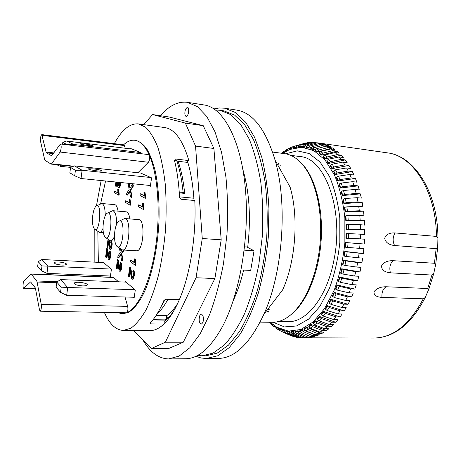 <?xml version="1.0" encoding="UTF-8"?>
<svg xmlns="http://www.w3.org/2000/svg" width="461" height="461" viewBox="0 0 461 461"><rect width="100%" height="100%" fill="white"/><g stroke="black" fill="none" stroke-linecap="round" stroke-linejoin="round"><path stroke-width="0.69" d="M177.606 161.229L187.84 162.439M184.659 193.395C183.501 181.346 181.346 170.754 178.2 161.621L176.69 160.624C179.761 169.446 181.905 180.055 183.121 192.45L184.659 193.395L179.306 192.871M193.885 198.23L179.536 196.859M177.583 303.632C174.079 309.106 170.466 313.105 166.749 315.635L156.008 315.578M157.155 313.768L157.351 313.595C160.964 310.403 164.496 305.631 167.954 299.275M150.395 185.939L149.301 185.403M104.359 312.408C109.441 323.991 115.74 330.001 123.243 330.433L130.791 328.244C135.96 324.573 141.008 318.516 145.935 310.069C150.672 300.318 154.867 288.672 158.521 275.131C161.742 260.765 164.076 245.621 165.534 229.705C166.415 213.748 166.306 198.426 165.211 183.737C163.574 169.809 161.12 157.679 157.852 147.341C154.21 138.265 150.096 131.541 145.52 127.155L138.369 123.888L164.733 127.559C174.667 129.005 182.717 140.017 188.883 160.601L175.451 158.993L174.5 160.595C177.174 171.308 178.862 183.587 179.565 197.417L181.075 199.238L194.79 200.529C196.536 234.96 190.209 274.623 179.381 299.598L165.839 299.212L163.909 300.405C159.656 310.368 155.08 317.917 150.188 323.04L150.182 323.778L150.747 323.893L150.044 323.236M152.879 319.934L164.733 320.107C166.312 319.917 167.043 318.77 166.928 316.661L166.312 316.868C166.496 318.701 165.937 319.704 164.629 319.865L153.069 319.692M183.121 192.45L179.248 192.07M174.454 160.359L176.69 160.624M73.576 145.555L73.72 144.443L140.818 152.574M150.453 185.518L81.032 178.516L82.104 170.253L150.862 177.543L151.565 177.865L150.344 186.284L148.373 185.31M102.797 262.551L102.884 261.923L111.395 269.31L110.363 276.704L109.568 275.983M125.138 282.069L125.242 281.337L135.286 290.055L134.122 298.06L133.206 297.236M130.682 148.909L130.734 148.534L140.824 152.533L140.663 153.64M126.124 282.103L60.61 279.591L67.686 287.474L61.215 287.163L56.761 282.063L60.61 279.591M134.237 297.264L66.672 295.311L67.686 287.474L134.917 289.739M70.683 167.406L60.305 166.3L60.454 165.101M103.662 262.597L41.939 259.514L47.875 266.147L41.991 265.922L38.257 261.629L41.939 259.514M110.461 276.024L46.976 273.367L47.875 266.147L111.113 269.068M436.458 236.407L437.927 237.974L437.691 247.442L436.146 248.617L394.61 245.546C388.842 244.872 385.529 242.446 384.676 238.274C386.041 234.436 389.47 232.655 394.973 232.938L436.458 236.407C436.123 191.01 412.762 155.426 387.373 152.856C414.387 155.749 437.996 192.468 437.927 237.974M434.423 263.266L435.691 264.424L433.726 273.644L431.928 275.044L390.415 272.843C384.238 272.094 381.316 269.725 381.65 265.732C383.656 262.292 387.401 260.603 392.876 260.672L434.423 263.266L436.146 248.617M427.693 288.517L428.857 289.099L425.209 297.535L423.273 298.809L381.967 297.397C376.303 297.034 373.669 295.126 374.061 291.669C376.643 288.35 380.711 286.713 386.272 286.759L427.693 288.517L431.928 275.044M280.478 165.038L279.844 165.925L278.45 166.254M306.219 143.077L294.556 146.16L293.571 148.171L295.801 147.618L296.792 145.601L294.556 146.16M311.717 142.576L307.925 142.576L298.947 145.232L297.852 147.272L300.105 147.076L301.2 145.025L298.947 145.232M292.038 333.758L294.32 333.718L293.369 332.104L291.093 332.151L292.038 333.758L300.9 337.78L309.631 337.561L305.637 337.544L311.982 337.164L314.448 336.547L310.432 336.53L312.788 335.746L316.811 335.769L319.277 334.749L315.238 334.726L317.589 333.557L321.64 333.58L324.089 332.156L320.026 332.127L322.343 330.566L326.417 330.6L328.826 328.774L324.74 328.733L327.01 326.78L331.107 326.826L333.453 324.602L329.344 324.55L331.545 322.216L335.66 322.279L337.919 319.669L333.793 319.6L335.896 316.903L340.034 316.978L342.177 313.993L338.034 313.906L340.022 310.864L344.177 310.962L346.188 307.625L342.027 307.516L343.883 304.145L348.043 304.26L349.899 300.601L345.727 300.474L347.421 296.803L351.599 296.942L353.276 292.989L349.092 292.833L350.608 288.897L354.797 289.064L356.278 284.846L352.083 284.668L353.397 280.501L357.598 280.691L358.865 276.26L354.665 276.053L355.765 271.696L359.966 271.915L361.003 267.305L356.797 267.069L357.678 262.563L361.885 262.816L362.674 258.079L358.468 257.814L359.107 253.204L363.314 253.487L363.856 248.669L359.649 248.37L360.047 243.713L364.253 244.019L364.536 239.173L360.329 238.85L360.473 234.182L364.68 234.522L364.703 229.693L360.502 229.342L360.398 224.72L364.593 225.089L364.357 220.335L360.162 219.949L359.81 215.425L364.006 215.817L363.504 211.178L359.321 210.769L358.733 206.384L362.911 206.805L362.167 202.333L357.99 201.895L357.166 197.688L361.338 198.132L360.352 193.874L356.192 193.413L355.149 189.425L359.298 189.897L358.093 185.881L353.944 185.403L352.694 181.674L356.831 182.164L355.414 178.436L351.282 177.934L349.836 174.494L353.956 175.001L352.348 171.59L348.239 171.071L346.614 167.948L350.717 168.478L348.937 165.407L344.845 164.871L343.07 162.093L347.15 162.629L345.214 159.921L341.146 159.379L339.238 156.953L343.295 157.506L341.232 155.178L337.187 154.619L335.159 152.568L339.192 153.127L337.02 151.191L332.998 150.626L330.883 148.955L334.888 149.52L332.629 147.981L328.635 147.416L326.44 146.125L330.428 146.69L328.105 145.549L324.129 144.984L321.887 144.08L325.846 144.65L317.254 142.818L321.19 143.383L312.593 142.322L303.373 145.002L302.168 147.065L304.416 147.238L305.626 145.163L303.373 145.002M287.635 333.291L289.865 333.62L288.995 332.024L286.765 331.701L287.635 333.291L296.256 337.262L300.543 337.619M283.348 332.11L285.515 332.802L284.725 331.234L282.558 330.554L283.348 332.11L291.738 336.017L295.08 336.72M288.586 334.686L289.785 335.107M305.637 337.544L296.527 333.499L298.837 333.078L307.983 337.147M298.837 333.078L297.766 330.831L300.439 332.018M310.57 336.53L311.982 337.164M310.432 336.53L301.068 332.49L303.39 331.684L312.788 335.746M303.39 331.684L302.266 330.07L299.95 330.883L301.068 332.49M299.95 330.883L299.886 330.26L302.203 329.442L316.811 335.769M302.266 330.07L302.203 329.442M315.238 334.726L305.62 330.721L307.936 329.529L317.589 333.557M307.936 329.529L306.726 327.927L304.421 329.131L305.62 330.721M304.421 329.131L304.323 328.514L306.628 327.31L321.64 333.58M306.726 327.927L306.628 327.31M320.026 332.127L310.149 328.186L312.437 326.601L322.343 330.566M312.437 326.601L311.14 325.034L308.858 326.63L310.149 328.186M308.858 326.63L308.732 326.025L311.014 324.429L326.417 330.6M311.14 325.034L311.014 324.429M324.74 328.733L314.609 324.89L316.851 322.913L327.01 326.78M316.851 322.913L315.468 321.392L313.238 323.374L314.609 324.89M313.238 323.374L313.077 322.792L315.307 320.81L331.107 326.826M315.468 321.392L315.307 320.81M329.344 324.55L318.966 320.833L321.133 318.482L331.545 322.216M321.133 318.482L319.669 317.018L317.508 319.381L318.966 320.833M317.508 319.381L317.318 318.822L319.479 316.459L335.66 322.279M319.669 317.018L319.479 316.459M333.793 319.6L323.173 316.044L325.247 313.324L335.896 316.903M325.247 313.324L323.703 311.941L321.634 314.661L323.173 316.044M321.634 314.661L321.409 314.131L323.478 311.411L340.034 316.978M323.703 311.941L323.478 311.411M338.034 313.906L327.189 310.541L329.148 307.475L340.022 310.864M329.148 307.475L327.517 306.185L325.57 309.25L327.189 310.541M325.57 309.25L325.316 308.761L327.27 305.689L344.177 310.962M327.517 306.185L327.27 305.689M342.027 307.516L330.963 304.369L332.79 300.981L343.883 304.145M332.79 300.981L331.084 299.788L329.269 303.182L330.963 304.369M329.269 303.182L328.993 302.733L330.808 299.339L348.043 304.26M331.084 299.788L330.808 299.339M345.727 300.474L334.467 297.576L336.132 293.888L347.421 296.803M336.132 293.888L334.363 292.816L332.704 296.504L334.467 297.576M332.704 296.504L332.398 296.1L334.052 292.412L351.599 296.942M334.363 292.816L334.052 292.412M349.092 292.833L337.648 290.217L339.14 286.264L350.608 288.897M339.14 286.264L337.308 285.319L335.821 289.266L337.648 290.217M335.821 289.266L335.493 288.914L336.979 284.967L354.797 289.064M337.308 285.319L336.979 284.967M352.083 284.668L340.483 282.351L341.78 278.167L353.397 280.501M341.78 278.167L339.89 277.361L338.599 281.538L340.483 282.351M338.599 281.538L338.247 281.245L339.538 277.067L357.598 280.691M339.89 277.361L339.538 277.067M354.665 276.053L342.926 274.053L344.015 269.685L355.765 271.696M344.015 269.685L342.079 269.022L340.996 273.39L342.926 274.053M340.996 273.39L340.627 273.154L341.71 268.792L359.966 271.915M342.079 269.022L341.71 268.792M356.797 267.069L344.955 265.409L345.825 260.891L357.678 262.563M345.825 260.891L343.848 260.39L342.984 264.902L344.955 265.409M342.984 264.902L342.598 264.723L343.462 260.217L361.885 262.816M343.848 260.39L343.462 260.217M358.468 257.814L346.545 256.5L347.179 251.885L359.107 253.204M347.179 251.885L345.174 251.539L344.54 256.149L346.545 256.5M344.54 256.149L344.148 256.039L344.782 251.435L363.314 253.487M345.174 251.539L344.782 251.435M359.649 248.37L347.675 247.419L348.072 242.751L360.047 243.713M348.072 242.751L346.05 242.567L345.652 247.234L347.675 247.419M345.652 247.234L345.249 247.188L345.646 242.526L364.253 244.019M346.05 242.567L345.646 242.526M360.329 238.85L348.332 238.256L348.487 233.583L360.473 234.182M348.487 233.583L346.453 233.566L346.303 238.233L348.332 238.256M346.303 238.233L345.894 238.256L346.05 233.594L346.453 233.566M364.536 239.173L345.894 238.256M360.502 229.342L348.516 229.111L348.424 224.484L360.398 224.72M348.424 224.484L346.39 224.628L346.482 229.25L348.516 229.111M346.482 229.25L346.078 229.336L345.986 224.72L346.39 224.628M364.703 229.693L346.078 229.336M360.162 219.949L348.216 220.076L347.882 215.535L359.81 215.425M347.882 215.535L345.865 215.84L346.194 220.375L348.216 220.076M346.194 220.375L345.796 220.525L345.462 215.996L345.865 215.84M364.357 220.335L345.796 220.525M359.321 210.769L347.444 211.242L346.874 206.839L358.733 206.384M346.874 206.839L344.88 207.3L345.445 211.697L347.444 211.242M345.445 211.697L345.053 211.91L344.488 207.513L344.88 207.3M363.504 211.178L345.053 211.91M357.99 201.895L346.211 202.69L345.41 198.472L357.166 197.688M345.41 198.472L343.451 199.083L344.246 203.295L346.211 202.69M344.246 203.295L343.86 203.572L343.065 199.359L343.451 199.083M362.167 202.333L343.86 203.572M356.192 193.413L344.534 194.519L343.52 190.52L355.149 189.425M343.52 190.52L341.595 191.269L342.609 195.262L344.534 194.519M342.609 195.262L342.241 195.597L341.226 191.597L341.595 191.269M360.352 193.874L342.241 195.597M353.944 185.403L342.437 186.797L341.215 183.052L352.694 181.674M341.215 183.052L339.342 183.927L340.558 187.673L342.437 186.797M340.558 187.673L340.206 188.053L338.991 184.314L339.342 183.927M358.093 185.881L340.206 188.053M351.282 177.934L339.947 179.594L338.535 176.137L349.836 174.494M338.535 176.137L336.714 177.128L338.12 180.585L339.947 179.594M338.12 180.585L337.792 181.017L336.386 177.56L336.714 177.128M355.414 178.436L337.792 181.017M348.239 171.071L337.089 172.967L335.504 169.827L346.614 167.948M335.504 169.827L333.752 170.927L335.326 174.068L337.089 172.967M335.326 174.068L335.02 174.54L333.441 171.4L333.752 170.927M352.348 171.59L335.02 174.54M344.845 164.871L333.908 166.974L332.168 164.174L343.07 162.093M332.168 164.174L330.479 165.366L332.214 168.167L333.908 166.974M332.214 168.167L331.926 168.68L330.197 165.874L330.479 165.366M348.937 165.407L331.926 168.68M341.146 159.379L330.428 161.655L328.555 159.212L339.238 156.953M328.555 159.212L326.941 160.48L328.808 162.929L330.428 161.655M328.808 162.929L328.549 163.471L326.688 161.022L326.941 160.48M345.214 159.921L328.549 163.471M337.187 154.619L326.699 157.045L324.711 154.971L335.159 152.568M324.711 154.971L323.173 156.308L325.155 158.382L326.699 157.045M325.155 158.382L324.924 158.953L322.948 156.873L323.173 156.308M341.232 155.178L324.924 158.953M332.998 150.626L322.752 153.167L320.672 151.473L330.883 148.955M320.672 151.473L319.214 152.856L321.288 154.556L322.752 153.167M321.288 154.556L321.092 155.144L319.018 153.444L319.214 152.856M337.02 151.191L321.092 155.144M328.635 147.416L318.632 150.032L316.477 148.73L326.44 146.125M316.477 148.73L315.105 150.148L317.254 151.462L318.632 150.032M317.254 151.462L317.082 152.067L314.938 150.753L315.105 150.148M332.629 147.981L317.082 152.067M324.129 144.984L314.379 147.658L312.172 146.736L321.887 144.08M312.172 146.736L310.881 148.183L313.082 149.11L314.379 147.658M313.082 149.11L312.944 149.721L310.743 148.794L310.881 148.183M328.105 145.549L317.998 148.333M316.223 148.822L312.944 149.721M319.531 143.342L310.034 146.039L307.792 145.503L317.254 142.818M307.792 145.503L306.582 146.955L308.818 147.497L310.034 146.039M308.818 147.497L308.709 148.114L306.473 147.566L306.582 146.955M323.478 143.907L322.539 144.172M311.25 147.393L308.709 148.114M314.88 142.466L305.626 145.163M306.692 146.575L304.416 147.238M310.207 142.357L301.2 145.025M304.496 146.621L302.243 146.454L300.105 147.076M305.557 142.985L296.792 145.601M297.875 146.996L295.801 147.618M294.204 146.333L292.43 146.863L291.542 148.799M290.228 147.768L289.347 149.646M289.508 148.384L288.056 148.817L287.347 150.557M283.567 151.565L281.371 153.225M282.224 153.34L283.215 152.631L283.78 151.421L285.198 150.989M269.529 309.844L267.829 309.152M270.849 323.438L269.143 322.245M274.583 326.872L273.24 326.244L272.854 324.55M272.774 324.896L270.878 323.242L271.293 324.556L273.056 326.094M278.686 329.788L277.24 329.114L276.675 327.137M276.588 327.638L274.589 326.29L275.159 327.719L277.038 328.993M274.589 326.29L274.664 325.858M280.576 329.765L278.49 328.739L279.205 330.26L281.296 331.286L280.657 329.171L282.593 330.082M281.296 331.286L289.491 335.107M278.49 328.739L278.559 328.18M285.515 332.802L293.934 336.714M282.558 330.554L282.605 329.949L286.771 331.557M289.865 333.62L298.521 337.608M286.765 331.701L286.788 331.084L289.018 331.407L291.104 332.369M294.32 333.718L303.211 337.763M291.093 332.151L291.081 331.528L293.363 331.476L295.634 332.514M297.8 331.459L295.495 331.885L296.527 333.499M295.495 331.885L295.461 331.257L297.766 330.831M285.855 150.067L285.198 151.698M288.995 332.024L289.018 331.407M284.725 331.234L284.777 330.629M293.369 332.104L293.363 331.476M306.692 337.55L307.193 337.775M279.792 328.779L280.657 329.171M276.692 327.068L283.59 330.283M267.184 310.985L268.734 311.613M277.551 164.439L279.694 163.891M278.438 321.519L287.877 321.663C306.381 322.706 327.201 297.08 334.041 259.578C344.246 209.599 324.717 157.57 299.967 156.556L290.614 155.317M279.147 163.125L277.476 164.502M266.781 310.518L268.239 312.126M62.575 144.23L62.811 142.345L67.294 144.8M62.811 142.345L66.563 141.037L73.72 144.443L67.323 144.552M84.703 143.918C89.953 144.645 92.655 145.25 92.805 145.734C91.895 146.31 78.491 144.166 80.07 143.694L84.703 143.918M132.123 149.087L66.563 141.037M122.09 313.705L127.582 312.806C133.748 309.78 139.954 301.863 145.469 289.514C152.608 272.088 157.639 247.309 158.953 222.023C159.546 202.782 158.296 185.737 155.196 170.881C152.873 161.892 150.067 154.55 146.782 148.863C143.296 144.212 139.597 141.383 135.69 140.38L134.796 140.265C140.271 140.968 145.117 145.976 149.335 155.288C157.881 174.419 160.739 212.654 155.541 247.465C150.367 282.316 138.191 308.225 126.671 312.788L122.09 313.705L117.734 312.662M100.25 276.796L100.043 275.586M98.366 262.332L97.813 231.41M100.631 203.82L105.557 180.989M123.583 144.812C127.282 141.36 131.022 139.844 134.796 140.265M144.149 195.798L143.918 191.834L144.512 192.145L145.013 198.195L139.988 195.481L140.242 193.712L144.149 195.798M140.242 193.712L144.12 195.579M143.918 191.834L144.979 192.191L145.647 197.083L145.48 198.236L145.013 198.195M145.647 197.083L145.18 197.043M145.486 196.605L145.019 196.559M145.336 195.937L144.869 195.896M145.198 195.124L144.731 195.078M145.134 194.657L144.668 194.611M145.059 193.885L144.593 193.839M145.008 193.061L144.541 193.021M144.979 192.191L144.512 192.145M142.524 207.081L142.293 203.111L142.887 203.445L143.383 209.513L138.398 206.62L138.646 204.857L142.524 207.081M138.646 204.857L142.489 206.839M142.293 203.111L143.348 203.485L144.011 208.401L143.844 209.553L143.383 209.513M144.011 208.401L143.55 208.36M143.855 207.917L143.388 207.876M143.699 207.248L143.238 207.208M143.567 206.424L143.1 206.384M143.504 205.958L143.043 205.917M143.429 205.18L142.968 205.139M143.377 204.361L142.916 204.315M143.348 203.485L142.887 203.445M134.405 262.136L134.278 258.84L134.848 259.272L135.309 265.432L130.515 261.669L130.763 259.952L134.491 262.851L134.405 262.136M130.763 259.952L134.445 262.482M134.278 258.84L135.304 259.301L135.932 264.332L135.77 265.455L135.309 265.432M135.932 264.332L135.471 264.309M135.782 263.819L135.321 263.796M135.638 263.122L135.177 263.098M135.505 262.28L135.05 262.257M135.448 261.796L134.992 261.773M135.378 261.012L134.917 260.984M135.332 260.177L134.871 260.154M135.304 259.301L134.848 259.272M130.008 267.345L131.518 275.862L132.123 277.32L132.705 277.234L133.246 275.851L133.367 273.148L132.768 271.823L133.085 270.1L133.598 270.97L133.984 273.05L133.661 276.686L132.676 279.049L132.094 279.216L131.587 278.761L129.956 269.864L128.982 276.686L128.435 276.225L129.748 267.052L130.463 267.368L130.763 268.112L131.875 275.367L132.566 277.32M129.748 267.052L130.463 267.368M130.221 271.218L129.437 276.704L128.982 276.686M133.085 270.1L133.54 270.117L134.237 271.552L134.301 275.649L133.431 278.703L132.849 279.239L132.094 279.216M132.849 279.239L132.388 279.222M133.137 279.066L132.676 279.049M133.431 278.703L132.97 278.686M133.494 278.6L133.033 278.582M133.73 278.092L133.269 278.075M133.944 277.47L133.483 277.453M134.122 276.704L133.661 276.686M134.272 275.816L133.817 275.799M134.301 275.649L133.84 275.626M134.399 274.727L133.938 274.71M134.451 273.863L133.99 273.84M134.445 273.068L133.984 273.05M134.382 272.33L133.921 272.307M134.364 272.209L133.909 272.186M134.237 271.552L133.782 271.529M134.059 270.993L133.598 270.97M133.828 270.509L133.367 270.486M132.538 277.338L132.123 277.32M132.405 277.13L131.944 277.107M132.186 276.652L131.731 276.635M131.996 275.949L131.535 275.932M131.979 275.885L131.518 275.862M131.875 275.367L131.42 275.35M131.765 274.727L131.31 274.704M131.662 273.961L131.201 273.943M131.546 273.062L131.085 273.045M131.356 271.379L130.901 271.356M131.247 270.544L130.791 270.526M131.143 269.829L130.688 269.806M131.039 269.224L130.584 269.207M130.936 268.746L130.48 268.723M130.763 268.112L130.307 268.089M130.572 267.587L130.117 267.57M120.315 182.481L119.676 186.371L118.615 187.725L117.791 186.619L117.117 182.158M117.722 182.216L118.65 185.985L119.485 185.04L119.82 182.429M116.414 182.083L115.838 186.267L115.348 185.996L115.895 182.032M120.747 182.521L120.298 185.771L119.895 186.93L119.462 186.889M120.108 186.411L119.676 186.371M120.298 185.771L119.866 185.731M120.459 185.034L120.027 184.988M120.598 184.181L120.165 184.135M120.621 184.008L120.188 183.962M120.713 183.138L120.281 183.092M118.154 182.262L118.978 185.933M118.921 185.881L118.489 185.841M118.731 185.506L118.298 185.46M118.558 184.919L118.125 184.873M118.546 184.861L118.114 184.815M118.454 184.412L118.028 184.371M118.362 183.858L117.93 183.818M118.264 183.19L117.837 183.144M118.166 182.4L117.734 182.354M116.84 182.13L116.27 186.307L115.838 186.267M119.895 186.93L119.313 187.702L118.615 187.725M119.313 187.702L118.88 187.656M119.572 187.454L119.14 187.414M119.831 187.051L119.399 187.01M108.698 239.755L110.127 247.713L110.721 247.442L111.17 245.822L111.21 243.8L110.703 242.624L110.986 241.017L111.677 242.861L111.291 247.718L110.594 249.251L109.885 249.349L109.165 247.545L108.306 241.074L107.436 247.407L106.969 247.038L108.03 239.288M110.986 241.017L111.85 241.8L112.173 243.667L111.879 247.033L111.447 247.01M112.011 246.209L111.585 246.186M112.035 246.041L111.608 246.013M112.127 245.189L111.695 245.166M112.173 244.405L111.741 244.376M112.173 243.667L111.741 243.644M112.121 243.005L111.689 242.976M112.109 242.889L111.677 242.861M112 242.307L111.574 242.279M111.85 241.8L111.424 241.771M111.654 241.385L111.228 241.357M110.438 247.736L110.127 247.713M109.205 240.118L110.502 247.678M110.404 247.563L109.977 247.54M110.219 247.148L109.793 247.119M110.058 246.52L109.632 246.497M110.046 246.462L109.62 246.433M109.96 245.995L109.534 245.972M109.868 245.419L109.441 245.39M109.781 244.728L109.355 244.699M109.689 243.915L109.263 243.886M109.534 242.388L109.107 242.359M109.447 241.645L109.021 241.616M109.355 240.994L108.929 240.965M109.269 240.44L108.842 240.417M109.061 240.008L108.756 239.991M108.548 242.457L107.862 247.436L107.436 247.407M111.879 247.033L111.026 249.274L110.093 249.453M110.773 249.464L110.346 249.441M111.026 249.274L110.594 249.251M111.274 248.928L110.842 248.9M111.332 248.813L110.905 248.79M111.533 248.341L111.107 248.318M111.718 247.741L111.291 247.718M129.068 199.019L129.61 199.331L130.048 205.128L125.478 202.425L125.715 200.737L129.264 202.817L129.068 199.019L130.054 199.371L130.647 204.067L130.492 205.168L130.048 205.128M125.715 200.737L129.236 202.581M130.647 204.067L130.198 204.027M130.503 203.606L130.054 203.566M130.365 202.967L129.921 202.926M130.244 202.183L129.8 202.143M130.192 201.734L129.743 201.693M130.123 200.996L129.674 200.956M130.077 200.207L129.633 200.166M130.054 199.371L129.61 199.331M128.971 183.351L129.921 188.284L132.324 184.527L132.912 184.832L132.687 186.4L130.284 190.145L131.368 195.769L131.149 197.325L130.567 196.997L129.489 191.384L127.121 195.061L126.556 194.744L126.769 193.205L129.132 189.523L128.164 183.271M132.324 184.527L132.912 184.832M129.414 183.397L130.256 187.76M129.593 191.949L127.564 195.101L127.121 195.061M133.362 184.878L133.137 186.44L130.728 190.186L131.817 195.81L131.592 197.366L131.149 197.325M131.817 195.81L131.368 195.769M130.728 190.186L130.284 190.145M133.137 186.44L132.687 186.4M114.651 191.085L117.93 192.969L117.751 189.338L118.252 189.615L118.644 195.153L114.426 192.71L114.651 191.085L117.901 192.744M117.751 189.338L118.684 189.661L119.22 194.139L119.076 195.193L118.644 195.153M119.22 194.139L118.788 194.093M119.088 193.701L118.656 193.66M118.967 193.09L118.529 193.05M118.852 192.346L118.419 192.306M118.805 191.914L118.373 191.874M118.742 191.211L118.31 191.171M118.708 190.456L118.275 190.416M118.684 189.661L118.252 189.615M123.704 250.041L121.358 253.55L122.384 259.405L122.171 260.914L121.612 260.471L120.592 254.628L118.321 257.82L117.78 257.382L117.993 255.89L120.252 252.691L119.445 248.064M120.528 248.825L121.018 251.614L122.211 249.92M124.147 250.064L123.669 250.294M121.03 249.188L121.364 251.118M120.684 255.14L118.759 257.843L118.321 257.82M124.113 250.323L121.796 253.573L122.828 259.428L122.614 260.938L122.171 260.914M122.828 259.428L122.384 259.405M121.796 253.573L121.358 253.55M117.469 259.635L118.137 261.22L119.462 269.201L120.154 269.299L120.736 267.495L120.776 265.386L120.229 264.13L120.528 262.47L121.278 264.453L121.18 267.904L120.396 270.688L119.86 271.212L119.128 270.791L117.653 262.321L116.737 268.867L116.23 268.44L117.469 259.635L117.907 259.658L118.575 261.243L120.033 269.385M117.901 263.692L117.175 268.89L116.737 268.867M120.528 262.47L120.966 262.493L121.606 263.848L121.744 266.879L120.903 270.607L120.304 271.229L119.589 271.212M120.304 271.229L119.86 271.212M120.569 271.056L120.125 271.039M120.84 270.705L120.396 270.688M120.903 270.607L120.459 270.584M121.122 270.117L120.678 270.094M121.312 269.512L120.868 269.495M121.479 268.775L121.036 268.757M121.623 267.927L121.18 267.904M121.646 267.76L121.203 267.737M121.744 266.879L121.301 266.856M121.79 266.049L121.347 266.032M121.785 265.294L121.341 265.271M121.733 264.585L121.289 264.562M121.721 264.47L121.278 264.453M121.606 263.848L121.162 263.825M121.439 263.317L120.995 263.294M121.231 262.862L120.788 262.839M119.987 269.414L119.618 269.397M119.9 269.224L119.462 269.201M119.704 268.775L119.261 268.751M119.526 268.106L119.088 268.089M119.514 268.043L119.071 268.025M119.422 267.553L118.978 267.53M119.324 266.942L118.88 266.919M119.226 266.21L118.782 266.193M119.122 265.357L118.684 265.334M118.955 263.75L118.512 263.727M118.857 262.954L118.419 262.931M118.765 262.269L118.321 262.251M118.667 261.698L118.229 261.675M118.575 261.243L118.137 261.22M118.419 260.638L117.981 260.615M118.246 260.142L117.803 260.119M118.143 259.935L117.705 259.912M106.762 248.531L107.378 250.023L108.583 257.624L109.228 257.693L109.77 255.941L109.81 253.919L109.309 252.737L109.591 251.141L110.277 253.008L110.202 256.16L109.447 259.013L108.952 259.531L108.272 259.157L106.929 251.101L106.065 257.411L105.598 257.019L106.762 248.531L107.188 248.554L107.805 250.052L109.119 257.78M107.165 252.484L106.485 257.428L106.065 257.411M109.591 251.141L110.018 251.164L110.6 252.438L110.634 256.183L109.874 259.036L108.698 259.549M109.378 259.555L108.952 259.531M109.626 259.382L109.199 259.359M109.874 259.036L109.447 259.013M109.931 258.932L109.505 258.909M110.139 258.46L109.706 258.437M110.317 257.872L109.891 257.849M110.473 257.163L110.046 257.14M110.611 256.339L110.179 256.316M110.634 256.183L110.202 256.16M110.721 255.336L110.294 255.313M110.767 254.541L110.34 254.518M110.767 253.815L110.335 253.792M110.721 253.141L110.288 253.112M110.703 253.031L110.277 253.008M110.6 252.438L110.173 252.415M110.45 251.937L110.023 251.908M110.254 251.504L109.827 251.481M109.055 257.826L108.733 257.808M109.009 257.647L108.583 257.624M108.831 257.226L108.404 257.203M108.669 256.593L108.243 256.57M108.658 256.535L108.226 256.512M108.571 256.062L108.145 256.039M108.485 255.486L108.058 255.463M108.393 254.789L107.966 254.766M108.3 253.976L107.874 253.953M108.145 252.444L107.724 252.415M108.064 251.683L107.638 251.66M107.978 251.032L107.551 251.009M107.886 250.484L107.465 250.461M107.805 250.052L107.378 250.023M107.661 249.482L107.234 249.453M107.499 249.009L107.079 248.986M107.407 248.813L106.987 248.784M31.043 273.955L36.742 280.968L37.116 282.028L41.225 304.387C41.536 307.948 41.19 310.213 40.17 311.192L39.485 309.85L35.353 287.946L30.582 281.901L23.724 288.448C22.745 288.603 22.912 281.942 23.909 281.118L31.043 273.955L113.394 277.338L118.569 281.815M125.017 296.999L127.668 306.381C128.181 309.423 127.847 311.555 126.671 312.788L40.17 311.192M60.466 143.976C61.526 145.895 61.411 148.586 60.12 152.044L51.597 163.816L51.05 164.058L45.034 160.336L44.642 159.535L40.58 141.515C40.309 138.064 40.706 135.759 41.79 134.606L46.071 152.038L46.463 152.822L51.626 155.783L60.466 143.976L148.655 154.602L149.335 155.288C149.992 157.916 149.687 160.232 148.413 162.249L137.874 172.76M105.235 215.736C105.194 208.309 104.025 204.235 101.714 203.508L114.68 204.632C116.276 204.897 117.399 207.064 118.051 211.138M116.627 224.253C116.662 216.065 115.365 211.547 112.749 210.7L126.158 211.806C127.945 212.1 129.195 214.474 129.91 218.923M124.741 218.52L138.634 219.609C145.768 219.28 143.486 252.075 136.462 250.784L122.545 249.971C129.316 251.257 131.621 218.162 124.741 218.52L119.37 221.026M140.674 173.059L150.862 177.543M41.79 134.606L123.813 144.84L125.34 148.258M92.788 215.189C93.468 210.516 94.574 207.485 96.107 206.096C102.342 201.284 99.795 234.707 94.367 228.984C92.603 226.46 92.073 221.862 92.788 215.189M94.972 229.411L99.513 232.402C100.746 232.43 101.916 231.099 103.016 228.408M101.714 203.508L96.775 205.767M103.362 222.79C104.065 218.036 105.223 214.924 106.843 213.46C113.66 208.147 111.072 243.471 105.096 237.225C103.189 234.522 102.607 229.711 103.362 222.79M105.794 237.715L110.542 240.815C111.96 240.832 113.273 239.294 114.495 236.199M112.749 210.7L107.597 213.074M114.852 231.047C115.584 226.224 116.794 223.032 118.5 221.476C125.991 215.587 123.381 253.037 116.771 246.186C114.703 243.281 114.063 238.233 114.852 231.047M117.572 246.75L122.545 249.971M166.45 299.229L164.704 300.272L161.05 306.669M163.983 300.255L164.704 300.272M61.215 287.163L60.547 292.366L66.672 295.311M60.547 292.366L56.109 287.163L56.761 282.063M82.513 285.901C77.056 285.434 74.319 284.5 74.307 283.089C75.523 281.072 88.967 283.146 87.181 285.077C86.605 285.682 85.049 285.958 82.513 285.901M141.366 173.134L74.382 165.891L70.545 167.464L69.865 172.84L74.711 175.779L81.032 178.516M74.382 165.891L82.104 170.253L75.408 170.293L74.711 175.779M70.545 167.464L75.408 170.293M93.255 168.847C98.775 169.562 101.599 170.247 101.731 170.916C100.705 171.763 86.801 169.533 88.524 168.795L93.255 168.847M56.565 164.681L60.305 166.3M41.991 265.922L41.404 270.716L46.976 273.367M41.404 270.716L37.681 266.337L38.257 261.629M61.826 265.069C56.905 264.626 54.415 263.825 54.375 262.666C55.383 260.966 67.842 262.782 66.303 264.407C65.773 264.931 64.281 265.156 61.826 265.069M94.205 228.794L94.159 262.119M95.329 275.39L95.479 276.6M138.369 123.888C129.754 123.26 121.744 129.846 114.34 143.659M101.143 180.545L96.441 205.888M195.879 356.278L201.025 357.978L206.367 358.525L217.719 355.788L229.198 347.629L240.25 334.018C247.24 322.337 253.36 308.351 258.621 292.067C263.214 274.756 266.435 256.472 268.285 237.231L268.936 208.672C267.956 190.053 265.588 172.967 261.825 157.414L254.656 137.395L245.701 122.315L235.531 112.57L224.703 108.208L219.338 107.966L213.996 108.905M220.024 110.277L224.081 110.911L234.689 115.169L244.647 124.701L253.406 139.464C258.5 151.767 262.43 166.173 265.202 182.683C267.173 200.091 267.68 218.237 266.729 237.115C264.919 255.936 261.773 273.811 257.284 290.747C252.144 306.674 246.151 320.355 239.322 331.787L228.5 345.11L217.264 353.091L206.142 355.759L202.039 355.794L213.074 353.12L224.236 345.122C231.589 337.152 238.418 326.561 244.722 313.336C250.542 298.774 255.244 282.524 258.834 264.597L262.269 236.787C263.225 217.851 262.73 199.653 260.788 182.193C258.051 165.637 254.161 151.196 249.113 138.865L240.429 124.072L230.552 114.53L220.024 110.277L215.575 110.018M206.367 358.525L218.554 358.399C234.977 358.162 250.069 343.48 263.836 314.35C282.841 272.935 287.889 204.027 275.119 160.284C265.749 129.46 252.956 112.738 236.741 110.11L224.703 108.208M263.836 314.35L282.61 289.934C295.651 261.704 298.93 217.004 290.136 187.178L275.119 160.284M260.142 322.118L272.221 322.291C279.135 322.395 285.981 319.317 292.77 313.054C306.824 299.886 318.027 271.638 320.274 241.04C322.51 210.435 315.543 180.856 303.557 165.781C297.754 158.596 291.427 154.55 284.575 153.651L272.595 152.061M288.742 316.425L293.87 312.281C307.798 299.241 318.874 271.327 321.092 241.097C323.305 210.867 316.413 181.64 304.537 166.709L300.065 161.857M244.215 250.139L254.046 250.755L250.692 270.423L241.126 269.95M244.601 246.842L246.871 246.992L254.046 250.755M123.243 330.433L149.86 330.641C154.458 330.693 159.137 328.497 163.903 324.054L150.747 323.893M164.917 323.057L164.738 321.323C168.323 318.453 171.786 314.177 175.14 308.507M233.358 300.342C237.484 291.554 240.907 281.464 243.639 270.071M247.701 247.424C251.049 218.099 249.459 192.191 242.93 169.7M197.602 355.402L202.039 355.794M194.79 200.529L194.012 200.16C193.009 184.792 190.745 171.538 187.212 160.399M133.529 330.514L151.352 348.528L165.384 342.206L196.04 277.735L202.264 238.516L195.55 146.091L185.351 123.093L152.608 114.57L143.642 124.626M179.381 299.598C174.627 310.633 169.464 318.787 163.903 324.054M168.576 358.917L185.604 358.739C198.247 358.67 210.464 348.072 222.248 326.964C239.962 294.147 249.971 235.606 245.235 187.143C240.544 138.577 222.899 107.569 204.194 104.97L187.373 102.313L197.389 106.618L206.77 116.454L214.993 131.794L221.534 152.257L225.919 177.012C227.676 195.28 228.034 214.348 226.991 234.205L223.516 263.369C219.949 282.184 215.327 299.224 209.651 314.488L200.195 333.776L189.828 347.755L179.116 356.117L168.576 358.917C158.613 358.606 150.067 352.308 142.939 340.028M160.526 115.728C169.02 105.661 177.969 101.19 187.373 102.313M199.901 315.272L201.394 313.981L202.955 315.612C203.912 320.078 203.324 322.93 201.192 324.164C199.019 322.694 198.587 319.732 199.901 315.272M185.547 109.13L187.425 107.131C188.532 107.62 188.912 109.343 188.566 112.311C188.036 115.002 187.224 116.391 186.123 116.477C184.648 115.394 184.458 112.945 185.547 109.13M151.352 348.528L168.732 348.47L183.294 342.212L214.889 278.548L221.194 239.824L213.904 148.477L203.226 125.669L169.158 116.996L152.608 114.57M185.351 123.093L203.226 125.669M195.55 146.091L213.904 148.477M202.264 238.516L221.194 239.824M196.04 277.735L214.889 278.548M165.384 342.206L183.294 342.212M168.363 317.9L166.928 316.661L166.749 315.635M166.121 315.75L166.312 316.868M423.273 298.809C409.535 324.711 393.043 337.792 373.808 338.057C394.27 337.608 411.402 324.1 425.209 297.535M381.967 297.397C381.616 292.124 383.051 288.58 386.272 286.759M394.61 245.546C392.553 241.437 392.674 237.231 394.973 232.938M390.415 272.843C389.17 267.927 389.994 263.871 392.876 260.672M292.297 146.909L290.194 147.774M297.904 146.667L300.157 146.465M293.594 147.572L295.824 147.019M289.341 149.139L291.536 148.246M285.18 151.352L287.324 150.125M270.129 322.262L276.819 327.224L288.436 331.148L300.814 329.494L313.175 321.928L324.63 308.559L334.265 290.038C339.527 275.476 343.065 259.745 344.874 242.838L344.868 217.846C343.065 201.693 339.584 187.368 334.427 174.869L325.034 159.979L313.906 150.689L301.909 147.249L289.842 149.445L282.501 153.375M273.24 322.285L284.431 326.918L296.469 325.99L308.57 319.145L319.848 306.456L329.361 288.557C334.565 274.381 338.057 259.024 339.838 242.469L339.809 218.018C337.988 202.241 334.519 188.319 329.385 176.252L320.078 162.059L309.101 153.525L297.328 150.856L285.584 153.807M131.431 272.042L130.976 272.025M109.597 242.987L109.165 242.964M119.019 264.384L118.581 264.36M108.208 253.043L107.782 253.02M73.639 166.196L51.597 163.816M148.413 162.249L60.12 152.044M53.39 153.611L46.463 152.822M53.874 152.931L46.071 152.038M124.424 145.578L42.239 135.361M127.668 306.381L41.225 304.387M56.674 282.737L37.116 282.028M57.279 281.729L36.742 280.968M113.7 277.476L31.273 274.099M35.664 288.724L23.932 288.35M30.801 282.028L30.351 282.011M181.075 199.238L180.188 198.806M164.629 319.865L165.447 320.735M437.691 247.442L435.691 264.424M433.726 273.644L428.857 289.099M301.69 337.792L373.808 338.057M319.917 143.169L387.373 152.856M269.305 322.608L268.959 322.245M285.849 150.073L287.854 148.926M73.011 166.456L51.171 164.099M35.687 288.834L23.724 288.448M103.373 232.667L99.513 232.402M114.847 241.091L110.542 240.815M74.307 283.089L74.244 283.573M54.375 262.666L54.323 263.047M304.537 166.709L303.557 165.781M293.87 312.281L292.77 313.054"/></g></svg>
